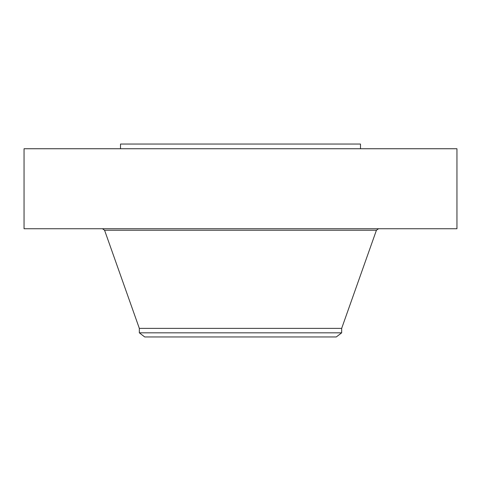 <?xml version="1.0" encoding="UTF-8"?>
<svg xmlns="http://www.w3.org/2000/svg" width="481" height="481" viewBox="0 0 481 481"><rect width="100%" height="100%" fill="white"/><g stroke="black" fill="none" stroke-linecap="round" stroke-linejoin="round"><path stroke-width="0.72" d="M24.05 148.743L456.95 148.743L456.95 228.734L24.05 228.734L24.05 148.743M139.334 332.828L341.666 332.828L336.279 336.959L144.721 336.959L139.334 332.828L139.334 328.379L341.666 328.379L376.425 230.243L378.553 228.734M120.509 148.743L120.509 144.041L360.491 144.041L360.491 148.743M139.334 328.379L104.575 230.243L376.425 230.243M104.575 230.243L102.447 228.734M341.666 332.828L341.666 328.379"/></g></svg>
